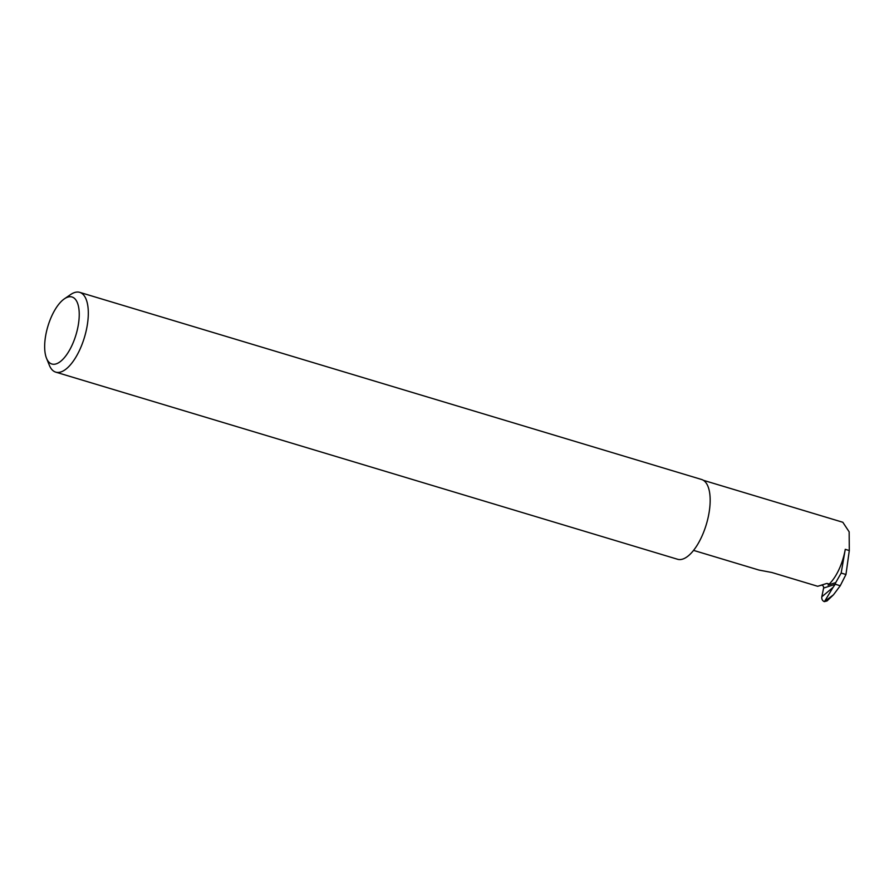 <?xml version="1.0" encoding="UTF-8"?>
<svg xmlns="http://www.w3.org/2000/svg" width="894" height="894" viewBox="0 0 894 894"><rect width="100%" height="100%" fill="white"/><g stroke="black" fill="none" stroke-linecap="round" stroke-linejoin="round"><path stroke-width="1.34" d="M693.543 550.38L759.04 570.081L771.835 572.484L817.697 586.285L821.038 585.291A2.224 1.933 -108 0 1 823.609 588.062L821.809 596.801L833.029 587.414L835.253 584.24L835.722 582.597L828.067 585.067C828.906 583.916 828.38 583.402 826.481 583.525L817.697 586.285M67.709 297.143A34.989 14.673 -73.3 0 0 64.39 298.831A34.989 14.673 -73.3 0 0 47.896 326.276A34.989 14.673 -73.3 0 0 46.51 358.259A34.989 14.673 -73.3 0 0 56.188 363.858A34.989 14.673 -73.3 0 0 78.259 325.215A34.989 14.673 -73.3 0 0 67.709 297.143M64.39 298.831L70.648 294.539A41.66 17.478 106.7 0 1 74.593 292.539A41.66 17.478 106.7 0 1 79.745 292.36A41.66 17.478 106.7 0 1 85.992 331.607A41.66 17.478 106.7 0 1 60.881 371.96A41.66 17.478 106.7 0 1 55.741 372.139A41.66 17.478 106.7 0 1 49.36 365.288L46.51 358.259M79.745 292.36L701.589 479.486A41.66 17.478 106.7 0 1 707.847 518.743A41.66 17.478 106.7 0 1 682.725 559.085A41.66 17.478 106.7 0 1 677.585 559.264L55.741 372.139M703.399 480.313L842.818 522.264L849.155 531.829L849.3 550.548L845.959 574.507L840.248 585.749L835.253 584.24M833.152 595.113L827.039 600.936L824.313 601.64L833.454 594.834L840.248 585.749M835.722 582.597L841.165 573.065L845.959 574.507M833.029 587.414L824.57 601.405M824.313 601.64C822.379 600.746 821.552 599.125 821.809 596.801M841.165 573.065L845.266 549.329L849.3 550.548M828.067 585.067A34.967 14.673 -73.3 0 0 845.266 549.329M835.208 584.307L823.609 588.062M826.481 583.525L821.038 585.291"/></g></svg>
